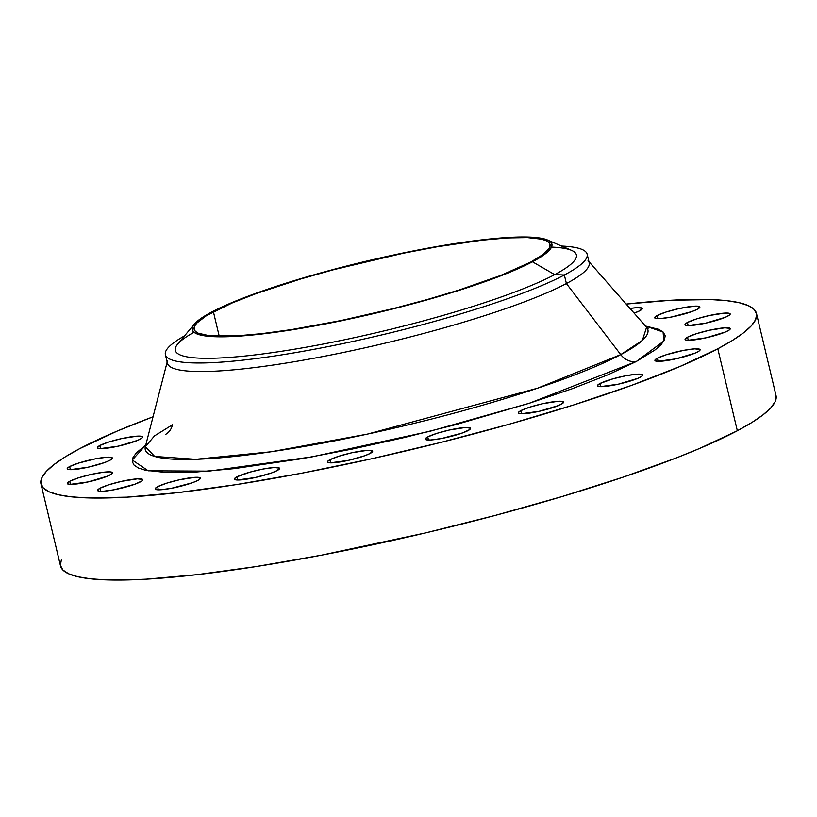 <?xml version="1.0" encoding="UTF-8"?>
<svg xmlns="http://www.w3.org/2000/svg" width="817" height="817" viewBox="0 0 817 817"><rect width="100%" height="100%" fill="white"/><g stroke="black" fill="none" stroke-linecap="round" stroke-linejoin="round"><path stroke-width="1.23" d="M172.438 424.799A17.423 15.094 62.1 0 1 165.402 434.501A17.423 15.094 -117.9 0 0 172.438 424.799L154.536 435.87L145.334 446.715L154.679 456.437L195.661 459.307L270.958 451.791L367.405 434.113L537.504 388.218L620.736 354.619A17.423 15.094 -117.9 0 0 636.28 361.533L529.334 403.251L429.895 431.305L312.268 456.826L208.978 471.133L148.234 470.806L132.283 460.032L145.753 445.081L136.347 452.863L133.038 457.54L132.293 461.656L134.1 465.159L138.471 468.029L145.344 470.224L166.321 472.532L196.223 472.012L233.907 468.672L301.8 458.694L352.096 449.095L404.18 437.565L456.06 424.544L529.14 403.312L571.971 388.821L608.154 374.717L636.28 361.533L655.285 349.778L661.116 344.58L664.425 339.903L665.181 335.787L663.363 332.284L658.992 329.425L645.44 326.034L663.087 332.008L663.843 341.016L636.28 361.533A17.423 15.094 62.1 0 1 620.736 354.619A258.356 36.847 -13.4 0 0 646.553 327.311L588.924 261.624M727.733 316.169A23.223 3.309 166.6 0 1 702.691 323.787A23.223 3.309 166.6 0 1 684.993 324.706A23.223 3.309 166.6 0 1 687.434 322.48L688.169 325.595L687.434 322.48L685.044 324.308L686.086 325.391L687.863 325.585L705.827 323.123L725.353 317.282L729.346 315.168L730.03 313.687L724.761 313.105L709.34 315.515L696.523 318.926L687.434 322.48A23.223 3.309 166.6 0 1 712.475 314.862A23.223 3.309 166.6 0 1 730.184 313.942A23.223 3.309 166.6 0 1 727.733 316.169M697.422 309.224A23.223 3.309 166.6 0 1 672.381 316.843A23.223 3.309 166.6 0 1 654.683 317.762A23.223 3.309 166.6 0 1 657.123 315.536L657.859 318.65L657.123 315.536L654.734 317.374L655.775 318.446L660.095 318.599L671.155 317.088L691.968 311.543L697.422 309.224L699.72 306.743L694.45 306.161L679.029 308.581L666.212 311.992L657.123 315.536A23.223 3.309 166.6 0 1 682.164 307.917A23.223 3.309 166.6 0 1 699.863 306.998A23.223 3.309 166.6 0 1 697.422 309.224M630.019 308.458A23.223 3.309 166.6 0 1 642.295 308.509A23.223 3.309 166.6 0 1 639.844 310.736A23.223 3.309 166.6 0 1 634.125 313.146L639.844 310.736L642.142 308.254L636.872 307.672L629.948 308.469M140.115 439.209A23.223 3.309 166.6 0 1 115.064 446.828A23.223 3.309 166.6 0 1 97.366 447.747A23.223 3.309 166.6 0 1 99.807 445.52L100.552 448.635L99.807 445.52L97.427 447.359L98.469 448.431L100.246 448.625L118.21 446.174L137.726 440.332L141.729 438.218L142.413 436.727L137.144 436.145L121.723 438.566L108.896 441.977L99.807 445.52A23.223 3.309 166.6 0 1 124.858 437.902A23.223 3.309 166.6 0 1 142.556 436.983A23.223 3.309 166.6 0 1 140.115 439.209M109.958 460.257A23.223 3.309 166.6 0 1 84.907 467.875A23.223 3.309 166.6 0 1 67.208 468.795A23.223 3.309 166.6 0 1 69.649 466.568L70.395 469.683L69.649 466.568L67.26 468.407L68.301 469.479L70.088 469.673L88.042 467.212L104.494 462.575L109.958 460.257L112.256 457.775L106.986 457.193L95.926 458.705L78.738 463.025L69.649 466.568A23.223 3.309 166.6 0 1 94.701 458.95A23.223 3.309 166.6 0 1 112.399 458.031A23.223 3.309 166.6 0 1 109.958 460.257M110.029 474.973A23.223 3.309 166.6 0 1 84.988 482.592A23.223 3.309 166.6 0 1 67.29 483.511A23.223 3.309 166.6 0 1 69.731 481.274L70.466 484.389L69.731 481.274L67.341 483.113L67.433 483.756L70.16 484.389L88.124 481.928L107.65 476.086L111.643 473.972L112.327 472.492L109.601 471.858L103.861 472.185L91.637 474.32L78.82 477.731L69.731 481.274A23.223 3.309 166.6 0 1 94.772 473.656A23.223 3.309 166.6 0 1 112.48 472.737A23.223 3.309 166.6 0 1 110.029 474.973M140.34 481.907A23.223 3.309 166.6 0 1 115.299 489.526A23.223 3.309 166.6 0 1 97.601 490.445A23.223 3.309 166.6 0 1 100.042 488.219L100.787 491.334L100.042 488.219L97.652 490.057L98.694 491.129L103.013 491.283L114.074 489.771L134.887 484.226L141.954 480.917L142.638 479.426L137.368 478.844L121.947 481.264L109.131 484.675L100.042 488.219A23.223 3.309 166.6 0 1 125.083 480.6A23.223 3.309 166.6 0 1 142.791 479.681A23.223 3.309 166.6 0 1 140.34 481.907M197.918 480.396A23.223 3.309 166.6 0 1 172.877 488.015A23.223 3.309 166.6 0 1 155.179 488.934A23.223 3.309 166.6 0 1 157.62 486.707L158.355 489.822L157.62 486.707L155.23 488.546L156.272 489.618L160.592 489.771L171.652 488.26L192.465 482.714L197.918 480.396L200.216 477.914L194.946 477.332L179.526 479.753L166.709 483.164L157.62 486.707A23.223 3.309 166.6 0 1 182.661 479.089A23.223 3.309 166.6 0 1 200.359 478.17A23.223 3.309 166.6 0 1 197.918 480.396M277.126 470.582A23.223 3.309 166.6 0 1 252.075 478.2A23.223 3.309 166.6 0 1 234.377 479.119A23.223 3.309 166.6 0 1 236.828 476.893L237.563 480.008L236.828 476.893L234.438 478.731L235.48 479.804L237.257 479.998L255.221 477.537L271.673 472.9L277.126 470.582L279.424 468.1L274.155 467.518L263.094 469.029L249.971 472.134L236.828 476.893A23.223 3.309 166.6 0 1 261.869 469.275A23.223 3.309 166.6 0 1 279.567 468.355A23.223 3.309 166.6 0 1 277.126 470.582M370.213 453.425A23.223 3.309 166.6 0 1 345.162 461.043A23.223 3.309 166.6 0 1 327.464 461.962A23.223 3.309 166.6 0 1 329.905 459.736L330.65 462.851L329.905 459.736L327.515 461.564L327.607 462.218L330.344 462.841L348.297 460.38L364.75 455.743L370.213 453.425L372.511 450.943L367.242 450.361L351.81 452.771L338.994 456.192L329.905 459.736A23.223 3.309 166.6 0 1 354.956 452.118A23.223 3.309 166.6 0 1 372.654 451.198A23.223 3.309 166.6 0 1 370.213 453.425M468.059 430.6A23.223 3.309 166.6 0 1 443.008 438.218A23.223 3.309 166.6 0 1 425.31 439.137A23.223 3.309 166.6 0 1 427.751 436.911L428.496 440.026L427.751 436.911L425.361 438.749L426.413 439.822L430.722 439.975L441.783 438.463L462.606 432.918L469.673 429.609L470.357 428.118L465.087 427.536L449.656 429.956L436.84 433.367L427.751 436.911A23.223 3.309 166.6 0 1 452.802 429.293A23.223 3.309 166.6 0 1 470.5 428.374A23.223 3.309 166.6 0 1 468.059 430.6M561.095 404.354A23.223 3.309 166.6 0 1 536.044 411.972A23.223 3.309 166.6 0 1 518.346 412.891A23.223 3.309 166.6 0 1 520.786 410.665L521.532 413.78L520.786 410.665L518.397 412.493L518.489 413.147L521.226 413.77L539.179 411.308L558.705 405.467L562.699 403.353L563.383 401.872L558.113 401.29L542.692 403.7L529.876 407.121L520.786 410.665A23.223 3.309 166.6 0 1 545.838 403.047A23.223 3.309 166.6 0 1 563.536 402.127A23.223 3.309 166.6 0 1 561.095 404.354M640.201 377.24A23.223 3.309 166.6 0 1 615.16 384.858A23.223 3.309 166.6 0 1 597.462 385.777A23.223 3.309 166.6 0 1 599.903 383.551L600.638 386.666L599.903 383.551L597.513 385.389L598.555 386.461L600.332 386.655L618.295 384.194L637.822 378.363L641.815 376.239L642.499 374.758L637.229 374.176L626.169 375.687L613.046 378.792L599.903 383.551A23.223 3.309 166.6 0 1 624.944 375.932A23.223 3.309 166.6 0 1 642.642 375.013A23.223 3.309 166.6 0 1 640.201 377.24M727.814 330.875A23.223 3.309 166.6 0 1 702.763 338.493A23.223 3.309 166.6 0 1 685.065 339.412A23.223 3.309 166.6 0 1 687.516 337.186L688.251 340.301L687.516 337.186L685.126 339.024L686.168 340.097L687.945 340.291L705.908 337.84L725.425 331.998L729.428 329.884L730.112 328.393L724.842 327.811L709.422 330.231L696.605 333.642L687.516 337.186A23.223 3.309 166.6 0 1 712.557 329.568A23.223 3.309 166.6 0 1 730.255 328.648A23.223 3.309 166.6 0 1 727.814 330.875M697.657 351.923A23.223 3.309 166.6 0 1 672.605 359.541A23.223 3.309 166.6 0 1 654.907 360.46A23.223 3.309 166.6 0 1 657.348 358.234L658.093 361.349L657.348 358.234L654.958 360.072L655.05 360.716L657.787 361.339L675.741 358.877L695.267 353.046L699.26 350.922L699.955 349.441L694.685 348.859L683.625 350.37L666.437 354.69L657.348 358.234A23.223 3.309 166.6 0 1 682.399 350.616A23.223 3.309 166.6 0 1 700.098 349.696A23.223 3.309 166.6 0 1 697.657 351.923M551.516 247.091A206.139 29.402 166.6 0 1 554.692 274.635A206.139 29.402 -13.4 0 0 571.522 250.339L547.564 240.014A184.846 26.369 166.6 0 1 532.47 261.797L554.692 274.635L564.353 274.992A216.791 30.923 -13.4 0 0 561.565 246.05A216.791 30.923 166.6 0 1 587.157 254.199A216.791 30.923 166.6 0 1 564.353 274.992L566.395 283.55A216.791 30.923 -13.4 0 0 589.19 262.757L587.157 254.199M588.056 260.633A216.791 30.923 166.6 0 1 566.395 283.55L564.353 274.992L554.692 274.635L532.47 261.797A184.846 26.369 166.6 0 1 316.741 325.575A184.846 26.369 166.6 0 1 194.323 324.165A184.846 26.369 166.6 0 1 211.715 312.012A184.846 26.369 166.6 0 1 394.305 254.843A184.846 26.369 166.6 0 1 547.564 240.014M165.391 354.68A216.791 30.923 166.6 0 1 184.55 335.869A216.791 30.923 -13.4 0 0 284.367 354.466A216.791 30.923 -13.4 0 0 564.353 274.992A216.791 30.923 166.6 0 1 330.589 346.102A216.791 30.923 166.6 0 1 165.391 354.68L167.424 363.238A216.791 30.923 -13.4 0 0 332.621 354.66A216.791 30.923 -13.4 0 0 566.395 283.55L620.736 354.619L566.395 283.55A216.791 30.923 166.6 0 1 324.911 356.171A216.791 30.923 166.6 0 1 167.485 360.828M61.387 559.737L60.387 565.252L62.827 569.96L68.689 573.81L77.921 576.761L90.432 578.783L106.087 579.866L124.766 579.988L146.263 579.161L196.887 574.678L256.017 566.579L321.377 555.192L425.586 532.898L495.265 515.404L561.984 496.573L623.177 477.138L676.507 457.847L699.556 448.482L737.342 430.763A367.762 52.451 -13.4 0 0 776.017 395.499L756.481 313.493A367.762 52.451 166.6 0 1 717.806 348.767L737.342 430.763L751.711 422.593L762.864 414.975L770.697 408L775.139 401.709L776.15 396.194M79.657 448.676A367.762 52.451 166.6 0 1 153.045 416.803L117.444 430.967L79.657 448.676A367.762 52.451 166.6 0 0 40.983 483.95A367.762 52.451 166.6 0 0 321.234 469.397A367.762 52.451 166.6 0 0 717.806 348.767L680.02 366.476L631.429 385.43L573.891 404.885L509.624 424.115L441.088 442.354L370.938 458.929L301.841 473.186L236.481 484.583L177.35 492.682L126.727 497.165L86.561 497.87L70.895 496.787L58.385 494.755L49.153 491.803L43.291 487.963L40.85 483.255L41.861 477.731L46.303 471.45L54.136 464.464L65.289 456.856L79.657 448.676M40.983 483.95L60.519 565.946A367.762 52.451 -13.4 0 0 340.771 551.404A367.762 52.451 -13.4 0 0 737.342 430.763L717.806 348.767L732.175 340.597L743.327 332.979L751.17 325.993L755.613 319.713L756.613 314.188L754.173 309.49L748.311 305.64L739.079 302.688L726.568 300.656L710.913 299.584L670.737 300.278L626.179 304.087A367.762 52.451 166.6 0 1 756.481 313.493M530.795 262.053A182.916 26.093 166.6 0 1 333.55 322.061A182.916 26.093 166.6 0 1 194.16 329.292A182.916 26.093 166.6 0 1 213.4 311.747L219.242 336.277L213.4 311.747A182.916 26.093 166.6 0 1 410.634 251.748A182.916 26.093 166.6 0 1 550.025 244.518A182.916 26.093 166.6 0 1 530.795 262.053L543.489 254.199L549.596 247.602L550.096 244.865L548.881 242.516L545.96 240.606L541.375 239.136L527.363 237.594L507.377 237.941L482.204 240.167L436.85 246.836L403.251 253.25L333.796 269.651L300.615 279.016L256.354 293.517L232.191 302.944L206.252 315.811L196.805 323.072L194.599 326.197L194.099 328.945L195.304 331.283L198.225 333.203L209.04 335.675L236.807 335.869L261.981 333.632L291.393 329.608L340.934 320.56L393.161 308.612L427.25 299.533L459.215 289.974L500.535 275.523L530.795 262.053M145.13 447.93L145.334 446.715A258.356 36.847 -13.4 0 0 332.948 441.17A258.356 36.847 -13.4 0 0 620.736 354.619L642.407 340.383L646.553 327.311L648.044 328.628M194.323 324.165L177.595 344.182A206.139 29.402 -13.4 0 0 314.116 345.765A206.139 29.402 -13.4 0 0 554.692 274.635A206.139 29.402 166.6 0 1 287.962 350.279A206.139 29.402 166.6 0 1 193.986 332.264M532.47 261.797L513.474 270.693L489.056 280.221L444.325 294.876L393.385 308.836L358.122 317.17L323.399 324.329L290.535 330.058L260.817 334.133L224.573 336.798L207.314 336.195L201.023 335.174L196.386 333.693L193.435 331.753L192.209 329.394L192.72 326.616L194.946 323.461L198.888 319.947L211.715 312.012L242.292 298.399L269.099 288.707L299.859 278.934L333.397 269.467L368.416 260.674L420.796 249.471L453.649 243.752L483.368 239.677L508.807 237.42L536.881 237.614L547.798 240.116L550.75 242.046L551.975 244.416L551.475 247.194L545.296 253.862L532.47 261.797M145.334 446.715L167.158 362.105"/></g></svg>
